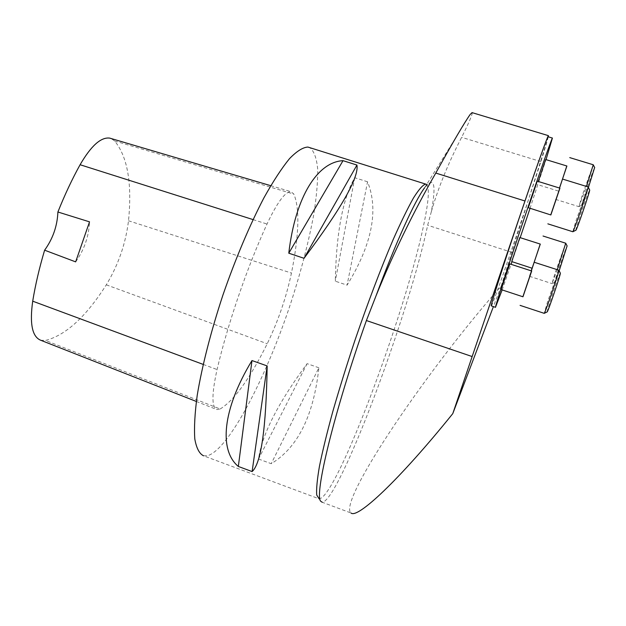 <?xml version="1.0" encoding="UTF-8"?>
<svg xmlns="http://www.w3.org/2000/svg" width="626" height="626" viewBox="0 0 626 626"><rect width="100%" height="100%" fill="white"/><g stroke="black" fill="none" stroke-linecap="round" stroke-linejoin="round"><path stroke-width="0.47" stroke-dasharray="3.13 2.35" d="M548.337 136.82L501.191 286.09C429.428 366.672 337.164 502.122 351.006 512.984L322.21 502.255C339.269 501.551 409.294 312.828 427.66 225.243L431.361 211.572C436.439 183.974 434.194 176.047 424.608 187.784L427.957 184.154L426.697 184.42M491.324 305.957C493.499 305.324 548.939 140.396 548.157 136.765M501.191 286.09L493.39 306.646M472.192 112.657C472.607 114.182 469.085 122.399 461.644 137.321C448.286 163.112 438.192 187.863 431.361 211.572M426.384 184.396C429.694 187.565 428.763 201.251 423.575 225.454C406.493 308.062 343.079 481.097 321.647 497.866L319.127 498.828L203.591 455.814L208.012 455.595C229.75 448.146 266.386 376.789 290.495 303.946C300.84 272.122 308.587 242.356 313.728 214.655C316.466 197.284 317.805 182.26 317.726 169.591C316.756 158.621 314.174 151.328 309.972 147.713M367.556 181.79L354.731 177.714C342.774 198.325 336.287 232.809 335.286 281.184L347.086 285.143C372.055 244.484 378.879 210.031 367.556 181.79L347.086 285.143M318.877 367.775L307.108 363.651C278.155 402.8 261.965 434.585 258.53 459.007L271.23 463.694C297.804 447.582 313.681 415.609 318.877 367.775L271.23 463.694M220.141 408.989C234.054 400.593 249.751 378.84 267.224 343.744C278.171 321.052 286.246 297.491 291.458 273.061C299.079 234.93 299.877 208.615 293.86 194.091L290.988 191.666C285.26 191.525 277.271 202.308 267.012 224.03C247.286 266.942 227.825 323.587 217.065 369.551C211.635 394.059 211.588 407.401 216.94 409.568L220.141 408.989L45.455 340.458C65.707 335.333 85.989 316.787 106.303 284.83C118.314 264.954 125.709 243.608 128.502 220.775C132.211 183.434 127.594 156.844 114.668 140.991L111.123 138.526M40.729 340.254L45.455 340.458M75.652 261.871C84.228 249.797 88.861 236.464 89.534 221.854M307.108 363.651L258.53 459.007M354.731 177.714L335.286 281.184M502.13 289.94L511.074 264.321M511.966 261.715L520.175 237.661M530.019 208.403L546.028 159.63M511.716 261.637L519.823 237.551M538.235 181.454L545.716 159.528M528.289 207.863L537.264 181.157M501.176 289.627L509.838 263.914M575.889 230.227C574.793 231.487 584.402 202.566 588.276 192.925L589.645 189.913M559.926 188.168L550.857 214.953M550.747 214.921L559.824 188.136M588.119 186.947L575.998 220.704L572.806 231.722M547.171 311.912C546.083 313.188 555.88 283.617 559.3 275.276L560.325 273.077M531.693 270.995L522.968 296.787M522.874 296.747L531.591 270.964M558.854 270.197L547.703 301.325L544.197 313.329M588.409 187.518L581.765 205.234C580.811 206.377 589.669 179.772 593.315 170.546L594.653 167.518M566.898 166.007L559.487 188.035M559.55 188.05L566.804 165.976M593.237 164.755L581.797 196.713L578.925 206.658L586.445 186.431M559.167 270.823L554.761 282.271C553.807 283.421 562.821 256.284 566.076 248.186L567.101 245.916M540.301 244.085L532.123 268.233M532.037 268.21L540.215 244.054M531.325 270.878L529.408 276.269L531.169 270.823M565.724 243.224L555.16 272.826L552.015 283.617L557.289 269.696M319.127 498.828L320.825 501.324M512.06 252.419L427.66 225.243M540.903 161.594L461.644 137.321M106.303 284.83L267.224 343.744M128.502 220.775L291.458 273.061M114.668 140.991L293.86 194.091M253.037 219.593L267.012 224.03M203.176 364.402L217.065 369.551M424.608 187.784L470.314 114.253M270.729 185.679L290.988 191.666M196.329 401.462L216.94 409.568M555.583 199.381L578.893 206.643M558.4 191.063L537.327 184.529M581.765 205.234L578.925 206.658M529.408 276.269L551.983 283.601M554.761 282.271L552.015 283.617"/><path stroke-width="0.94" d="M424.608 187.784C414.835 200.805 396.133 241.573 376.116 295.613L366.398 320.543C334.081 411.532 313.798 496.285 320.825 501.324L322.21 502.255M351.006 512.984C357.243 519.22 399.153 480.236 452.778 413.63L524.964 200.993C537.797 163.269 547.609 136.053 548.415 135.654L548.337 136.82M548.157 136.765L548.055 136.734C547.077 137.282 533.587 175.249 518.344 220.649C503.093 266.042 491.058 304.033 491.23 305.832L495.487 307.343M493.39 306.646L452.778 413.63M376.116 295.613C393.347 253.217 413.238 212.363 435.782 173.066C453.279 141.586 464.782 121.984 470.314 114.253L472.192 112.657M309.972 147.713L307.914 147.063C302.937 147.298 296.818 151.14 289.556 158.589C281.716 168.191 273.186 181.25 263.961 197.785C249.86 224.773 235.454 258.804 222.926 295.057C210.923 331.404 201.971 366.507 197.221 395.303C194.819 413.168 194.021 427.738 194.803 439.006C196.447 448.193 199.373 453.795 203.591 455.814M252.106 471.574L238.342 466.456C219.006 450.462 222.042 409.913 251.981 360.553L267.169 365.928C266.144 428.356 261.128 463.576 252.106 471.574L267.169 365.928M304.025 258.295L288.782 253.201C295.464 195.875 317.953 161.931 343.025 160.663L356.945 165.061C359.011 177.354 341.373 208.427 304.025 258.295L356.945 165.061M111.123 138.526L109.746 138.119C100.966 136.938 91.083 145.811 80.089 164.732C72.084 179.208 64.689 194.96 57.897 211.995L89.534 221.854L75.652 261.871L44.618 250.189C39.36 267.818 35.392 284.814 32.708 301.176C29.539 323.798 32.216 336.827 40.729 340.254L196.329 401.462M44.618 250.189C52.897 238.694 57.326 225.963 57.897 211.995M238.342 466.456L251.981 360.553M288.782 253.201L343.025 160.663M546.028 159.63L552.422 138.056C551.608 138.643 538.243 176.681 522.96 222.113C507.686 267.529 495.479 305.496 495.495 307.249L502.13 289.94M511.074 264.321L511.966 261.715M520.175 237.661L530.019 208.403M511.716 261.582L532.123 268.233L540.301 244.085L519.815 237.544L511.716 261.582M559.487 188.035L566.898 166.007L545.708 159.528L538.235 181.454M528.297 207.722L550.857 214.953L559.934 188.168L537.249 181.149L528.297 207.722M501.16 289.595L522.968 296.787L531.701 270.995L509.822 263.914L501.16 289.595M589.645 189.913L589.7 190.022C589.974 191.611 576.452 230.947 575.889 230.227L572.845 231.745C573.393 232.598 588.44 188.762 588.174 187.072L588.119 186.947M559.824 188.136L550.747 214.921M547.852 223.85L572.845 231.745M560.325 273.077L560.38 273.179C560.661 274.603 547.719 312.554 547.171 311.912L544.237 313.344C544.777 314.103 559.19 271.817 558.901 270.315L558.854 270.197M531.591 270.964L522.874 296.747M520.073 305.371L544.237 313.344M594.653 167.518L588.409 187.518M566.804 165.976L559.55 188.05M586.445 186.431L593.268 164.771L569.746 157.611M567.101 245.916L559.167 270.823M540.215 244.054L531.325 270.878M531.169 270.823L532.037 268.21M557.289 269.696L565.724 243.224M319.127 498.828L316.717 495.002C316.255 489.078 317.171 479.477 319.471 466.182C322.593 450.845 327.054 432.566 332.852 411.36C339.331 388.863 346.679 365.248 354.887 340.505C367.556 303.422 380.944 268.194 393.034 239.883C400.773 222.449 407.573 208.497 413.442 198.027C418.653 189.725 422.652 185.1 425.453 184.138L426.384 184.396M472.035 356.515L366.398 320.543M524.964 200.993L435.782 173.066M80.089 164.732L253.037 219.593M32.708 301.176L203.176 364.402M426.697 184.42L307.914 147.063M548.415 135.654L471.949 112.586M109.746 138.119L270.729 185.679M548.055 136.734L552.422 138.056M562.977 179.2L588.166 186.963M589.7 190.022L588.174 187.072M534.62 262.388L558.893 270.213M560.38 273.179L558.901 270.315M594.7 167.611L593.276 164.857M543.039 236.018L565.763 243.232M567.148 245.995L565.763 243.318"/></g></svg>
